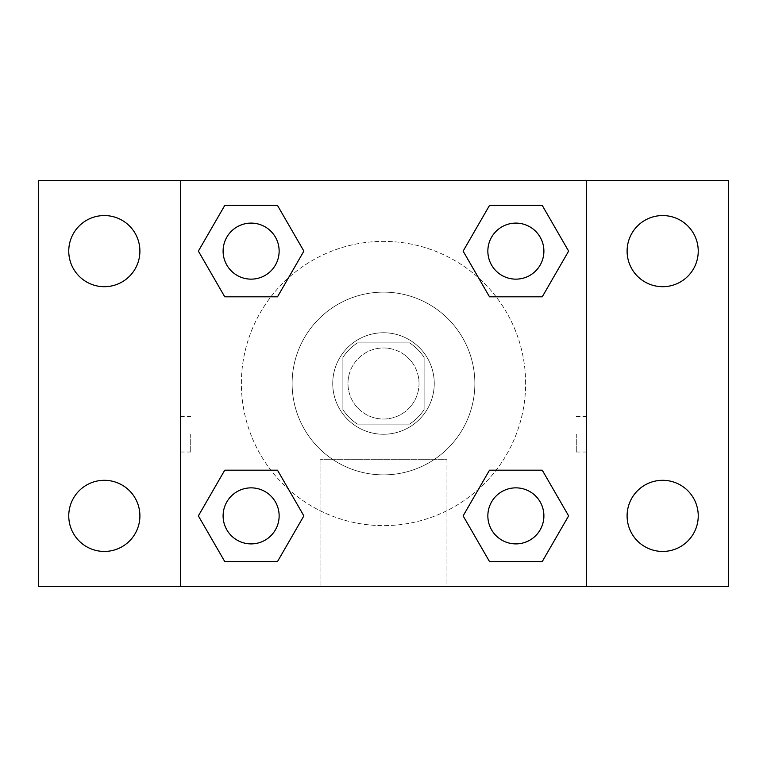 <?xml version="1.0" encoding="UTF-8"?>
<svg xmlns="http://www.w3.org/2000/svg" width="767" height="767" viewBox="0 0 767 767"><rect width="100%" height="100%" fill="white"/><g stroke="black" fill="none" stroke-linecap="round" stroke-linejoin="round"><path stroke-width="0.58" stroke-dasharray="3.83 2.88" d="M419.031 383.5A35.531 35.531 0 0 0 365.734 352.734A35.531 35.531 0 0 0 365.734 414.266A35.531 35.531 0 0 0 419.031 383.5A35.531 35.531 0 0 0 365.734 352.734A35.531 35.531 0 0 0 365.734 414.266A35.531 35.531 0 0 0 419.031 383.5M409.54 424.103L357.46 424.103A48.244 48.244 0 0 1 342.897 409.54L342.897 357.46A48.244 48.244 0 0 1 357.46 342.897L409.54 342.897A48.244 48.244 0 0 1 424.103 357.46L424.103 409.54A48.244 48.244 0 0 1 409.54 424.103L357.46 424.103A48.244 48.244 0 0 1 342.897 409.54L342.897 357.46A48.244 48.244 0 0 1 357.46 342.897L409.54 342.897A48.244 48.244 0 0 1 424.103 357.46L424.103 409.54A48.244 48.244 0 0 1 409.54 424.103M383.5 332.744A50.756 50.756 0 0 1 427.459 408.878A50.756 50.756 0 0 1 339.541 408.878A50.756 50.756 0 0 1 383.5 332.744A50.756 50.756 0 0 0 332.744 383.5A50.756 50.756 0 0 0 383.5 434.256A50.756 50.756 0 0 0 434.256 383.5A50.756 50.756 0 0 0 383.5 332.744M474.859 383.5A91.359 91.359 0 0 0 337.816 304.374A91.359 91.359 0 0 0 337.816 462.626A91.359 91.359 0 0 0 474.859 383.5A91.359 91.359 0 0 0 337.816 304.374A91.359 91.359 0 0 0 337.816 462.626A91.359 91.359 0 0 0 474.859 383.5M104.331 551.444A35.57 35.57 0 0 0 135.136 498.09A35.57 35.57 0 0 0 73.527 498.09A35.57 35.57 0 0 0 104.331 551.444M662.669 551.444A35.57 35.57 0 0 0 693.473 498.09A35.57 35.57 0 0 0 631.864 498.09A35.57 35.57 0 0 0 662.669 551.444M662.669 286.695A35.57 35.57 0 0 0 693.473 233.341A35.57 35.57 0 0 0 631.864 233.341A35.57 35.57 0 0 0 662.669 286.695M104.331 286.695A35.57 35.57 0 0 0 135.136 233.341A35.57 35.57 0 0 0 73.527 233.341A35.57 35.57 0 0 0 104.331 286.695M38.35 180.475L728.65 180.475L728.65 586.525L38.35 586.525L38.35 180.475M180.475 180.475L586.525 180.475L586.525 586.525L180.475 586.525L180.475 180.475L586.525 180.475L586.525 586.525L180.475 586.525L180.475 180.475L180.475 586.525M401.266 180.475L365.734 180.485L401.266 180.475M446.95 586.525L320.05 586.525L446.95 586.525L320.05 586.525L446.95 586.525L446.95 459.673L320.05 459.673L446.95 459.673L320.05 459.673L446.95 459.673L446.95 586.525M525.625 383.5A142.125 142.125 0 0 0 312.437 260.416A142.125 142.125 0 0 0 312.437 506.584A142.125 142.125 0 0 0 525.625 383.5A142.125 142.125 0 0 0 312.437 260.416A142.125 142.125 0 0 0 312.437 506.584A142.125 142.125 0 0 0 525.625 383.5M279.14 515.875A28.015 28.015 0 0 0 237.118 491.609A28.015 28.015 0 0 0 237.118 540.141A28.015 28.015 0 0 0 279.14 515.875A28.015 28.015 0 0 0 237.118 491.609A28.015 28.015 0 0 0 237.118 540.141A28.015 28.015 0 0 0 279.14 515.875A28.015 28.015 0 0 0 237.118 491.609A28.015 28.015 0 0 0 237.118 540.141A28.015 28.015 0 0 0 279.14 515.875M543.889 251.125A28.015 28.015 0 0 0 501.867 226.859A28.015 28.015 0 0 0 501.867 275.391A28.015 28.015 0 0 0 543.889 251.125A28.015 28.015 0 0 0 501.867 226.859A28.015 28.015 0 0 0 501.867 275.391A28.015 28.015 0 0 0 543.889 251.125A28.015 28.015 0 0 0 501.867 226.859A28.015 28.015 0 0 0 501.867 275.391A28.015 28.015 0 0 0 543.889 251.125M279.14 251.125A28.015 28.015 0 0 0 237.118 226.859A28.015 28.015 0 0 0 237.118 275.391A28.015 28.015 0 0 0 279.14 251.125A28.015 28.015 0 0 0 237.118 226.859A28.015 28.015 0 0 0 237.118 275.391A28.015 28.015 0 0 0 279.14 251.125A28.015 28.015 0 0 0 237.118 226.859A28.015 28.015 0 0 0 237.118 275.391A28.015 28.015 0 0 0 279.14 251.125M487.86 515.875A28.015 28.015 0 0 1 529.882 491.609A28.015 28.015 0 0 1 529.882 540.141A28.015 28.015 0 0 1 487.86 515.875A28.015 28.015 0 0 1 529.882 491.609A28.015 28.015 0 0 1 529.882 540.141A28.015 28.015 0 0 1 487.86 515.875M180.475 434.256L180.485 452.022L180.475 434.256M586.525 434.256L586.525 452.022L586.515 434.256M576.295 434.256L576.295 452.022L576.295 434.256M586.525 180.475L586.525 586.525M224.75 561.559L198.375 515.875L224.75 470.19L198.375 515.875L224.75 561.559M277.501 470.19L303.876 515.875L277.501 561.559L303.876 515.875L277.501 470.19M489.499 296.81L463.124 251.125L489.499 205.441L463.124 251.125L489.499 296.81M542.25 205.441L568.625 251.125L542.25 296.81L568.625 251.125L542.25 205.441M224.75 296.81L198.375 251.125L224.75 205.441L198.375 251.125L224.75 296.81M277.501 205.441L303.876 251.125L277.501 296.81L303.876 251.125L277.501 205.441M489.499 561.559L463.124 515.875L489.499 470.19L463.124 515.875L489.499 561.559M542.25 470.19L568.625 515.875L542.25 561.559L568.625 515.875L542.25 470.19M190.705 434.256L190.705 452.022L190.705 434.256M543.889 515.875A28.015 28.015 0 0 0 501.867 491.609A28.015 28.015 0 0 0 501.867 540.141A28.015 28.015 0 0 0 543.889 515.875M576.295 452.022L586.525 452.022M576.295 416.491L586.525 416.491M180.485 416.491L190.705 416.491M180.485 452.022L190.705 452.022M320.05 459.673L320.05 586.525L320.05 459.673"/><path stroke-width="1.15" d="M38.35 180.475L728.65 180.475L728.65 586.525L38.35 586.525L38.35 180.475M662.669 215.556A35.57 35.57 0 0 1 698.238 251.125A35.57 35.57 0 0 1 662.669 286.695A35.57 35.57 0 0 1 627.099 251.125A35.57 35.57 0 0 1 662.669 215.556M662.669 480.305A35.57 35.57 0 0 1 698.238 515.875A35.57 35.57 0 0 1 662.669 551.444A35.57 35.57 0 0 1 627.099 515.875A35.57 35.57 0 0 1 662.669 480.305M104.331 480.305A35.57 35.57 0 0 1 139.901 515.875A35.57 35.57 0 0 1 104.331 551.444A35.57 35.57 0 0 1 68.762 515.875A35.57 35.57 0 0 1 104.331 480.305M104.331 215.556A35.57 35.57 0 0 1 139.901 251.125A35.57 35.57 0 0 1 104.331 286.695A35.57 35.57 0 0 1 68.762 251.125A35.57 35.57 0 0 1 104.331 215.556M224.75 470.19L277.501 470.19L303.876 515.875L277.501 561.559L224.75 561.559L198.375 515.875L224.75 470.19L277.501 470.19L224.75 470.19M489.499 205.441L542.25 205.441L568.625 251.125L542.25 296.81L489.499 296.81L463.124 251.125L489.499 205.441L542.25 205.441L489.499 205.441M180.475 586.525L180.475 180.475M586.525 180.475L586.525 586.525M224.75 205.441L277.501 205.441L303.876 251.125L277.501 296.81L224.75 296.81L198.375 251.125L224.75 205.441L277.501 205.441L224.75 205.441M489.499 470.19L542.25 470.19L568.625 515.875L542.25 561.559L489.499 561.559L463.124 515.875L489.499 470.19L542.25 470.19L489.499 470.19M542.25 561.559L489.499 561.559L542.25 561.559M543.889 515.875A28.015 28.015 0 0 0 501.867 491.609A28.015 28.015 0 0 0 501.867 540.141A28.015 28.015 0 0 0 543.889 515.875M277.501 561.559L224.75 561.559L277.501 561.559M279.14 515.875A28.015 28.015 0 0 0 237.118 491.609A28.015 28.015 0 0 0 237.118 540.141A28.015 28.015 0 0 0 279.14 515.875M542.25 296.81L489.499 296.81L542.25 296.81M543.889 251.125A28.015 28.015 0 0 0 501.867 226.859A28.015 28.015 0 0 0 501.867 275.391A28.015 28.015 0 0 0 543.889 251.125M277.501 296.81L224.75 296.81L277.501 296.81M279.14 251.125A28.015 28.015 0 0 0 237.118 226.859A28.015 28.015 0 0 0 237.118 275.391A28.015 28.015 0 0 0 279.14 251.125"/></g></svg>

